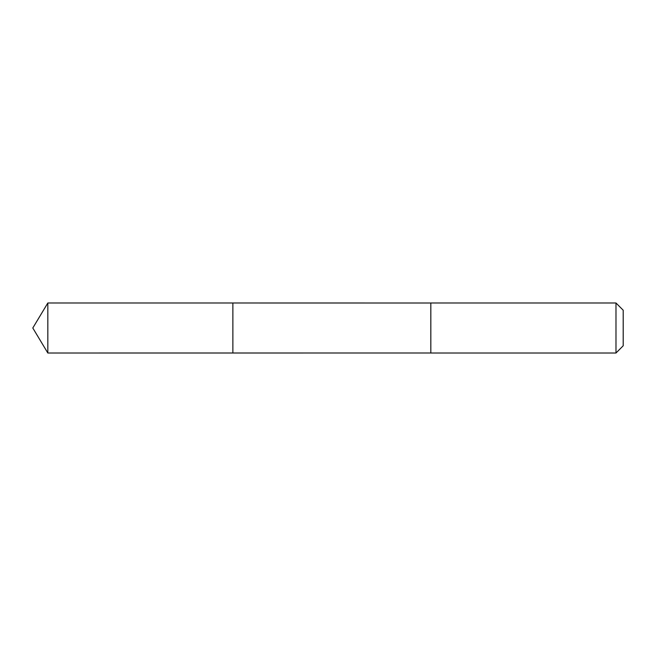 <?xml version="1.0" encoding="UTF-8"?>
<svg xmlns="http://www.w3.org/2000/svg" width="656" height="656" viewBox="0 0 656 656"><rect width="100%" height="100%" fill="white"/><g stroke="black" fill="none" stroke-linecap="round" stroke-linejoin="round"><path stroke-width="0.98" d="M232.872 353.01L232.872 302.99L47.831 302.99L47.831 353.01L232.872 353.01L232.872 302.99L430.82 302.998L430.82 353.002L47.831 353.01L32.8 328L47.831 353.01M430.82 338.307L430.82 353.01L615.984 353.01L615.984 302.99L430.82 302.99L430.82 338.307M615.984 302.99L623.2 310.214L623.2 345.786L615.984 353.01M32.8 328L47.831 302.99"/></g></svg>

